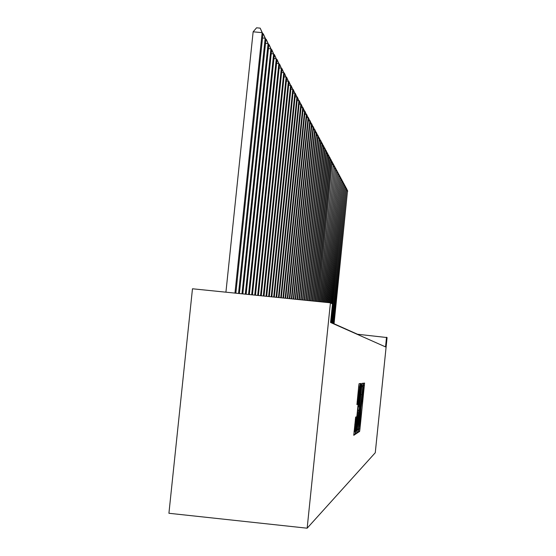 <?xml version="1.0" encoding="UTF-8"?>
<svg xmlns="http://www.w3.org/2000/svg" width="556" height="556" viewBox="0 0 556 556"><rect width="100%" height="100%" fill="white"/><g stroke="black" fill="none" stroke-linecap="round" stroke-linejoin="round"><path stroke-width="0.83" d="M358.676 430.462L358.571 432.13L359.607 431.449L359.947 428.968L364.576 383.084L363.596 383.195L363.36 384.919L362.873 394.343L361.018 407.68L360.17 420.628L358.676 430.462M355.645 417.111L353.769 435.313L355.048 434.465L355.416 431.852L360.281 383.564L359.079 383.703L358.71 386.295L356.924 404.594L357.459 404.414L359.6 387.178L359.169 393.94L356.069 424.117L355.075 431.108L356.181 416.854L355.645 417.111M386.531 337.228L385.537 346.902L330.577 322.48L332.481 304.069L330.424 302.811L307.155 528.2L375.272 452.737L387.08 337.561L357.529 334.253L330.605 322.23M357.209 430.705L357.056 433.138L358.245 432.346L358.592 429.83L363.29 383.23L362.171 383.355L361.817 385.857L357.209 430.705M355.465 433.263L356.674 433.388L355.444 434.201M360.309 385.899L360.99 385.975L361.15 383.466L360.649 383.522L360.295 386.072L355.437 434.201M360.99 385.975L359.106 404.337L359.28 406.686L361.595 385.148M361.727 385.134L356.674 433.388M330.424 302.811L192.473 288.779L168.92 513.278L307.155 528.2M358.488 428.975L362.832 386.684L358.835 421.351L358.488 428.975M357.147 423.401L356.723 429.962L357.689 423.095L358.926 410.189L357.147 423.401L356.465 423.325M334.059 323.773L347.521 190.777L333.808 323.655M346.256 188.227L347.736 191.188M346.388 188.234L347.521 190.777L346.735 190.701M333.051 323.321L346.631 189.13L332.794 323.203M345.352 186.552L346.854 189.547M345.491 186.566L346.631 189.13L345.832 189.054M332.022 322.862L345.728 187.455L331.765 322.744M344.435 184.856L345.95 187.879M344.574 184.87L345.728 187.455L344.915 187.379M330.973 322.39L344.803 185.746L330.709 322.271M343.504 183.126L345.033 186.177M343.643 183.139L344.803 185.746L343.976 185.669M331.793 303.652L343.865 184.008L331.529 303.493M342.552 181.367L344.101 184.446M342.698 181.381L343.865 184.008L343.024 183.925M330.73 302.999L342.906 182.236L330.459 302.832M341.586 179.567L343.149 182.688M341.731 179.588L342.906 182.236L342.051 182.153M329.597 302.728L341.933 180.436L329.312 302.7M340.599 177.739L342.176 180.888M340.745 177.753L341.933 180.436L341.057 180.346M328.429 302.61L340.939 178.594L328.137 302.582M339.591 175.877L341.189 179.06M339.744 175.891L340.939 178.594L340.05 178.504M327.241 302.492L339.931 176.718L326.942 302.457M338.562 173.979L340.182 177.19M338.722 173.993L339.931 176.718L339.021 176.634M326.031 302.367L338.896 174.813L325.726 302.332M337.52 172.047L339.16 175.293M337.68 172.061L338.896 174.813L337.972 174.716M324.794 302.242L337.846 172.86L324.482 302.207M336.456 170.073L338.111 173.354M336.616 170.087L337.846 172.86L336.901 172.77M323.536 302.11L336.776 170.88L323.217 302.082M335.365 168.058L337.047 171.38M335.532 168.072L336.776 170.88L335.81 170.782M322.251 301.977L335.678 168.85L321.924 301.95M334.26 166.008L335.956 169.358M334.427 166.022L335.678 168.85L334.698 168.753M320.937 301.845L334.566 166.786L320.61 301.811M333.127 163.916L334.844 167.307M333.301 163.93L334.566 166.786L333.558 166.682M319.603 301.713L333.426 164.673L319.262 301.679M331.974 161.775L333.711 165.208M332.147 161.796L333.426 164.673L332.405 164.576M318.234 301.574L332.266 162.526L317.893 301.54M330.799 159.593L332.558 163.068M330.973 159.614L332.266 162.526L331.216 162.421M316.844 301.428L331.376 160.879L331.077 160.323L316.489 301.394M329.597 157.369L331.376 160.879M329.777 157.39L331.077 160.323L330.014 160.218M315.419 301.282L330.174 158.648L329.868 158.085L315.057 301.248M328.367 155.096L330.174 158.648M328.554 155.117L329.868 158.085L328.777 157.974M313.966 301.137L328.943 156.368L328.631 155.791L313.598 301.102M327.116 152.775L328.943 156.368M327.303 152.796L328.631 155.791L327.519 155.68M312.486 300.984L327.686 154.04L327.366 153.449L312.111 300.949M325.837 150.405L327.686 154.04M326.031 150.426L327.366 153.449L326.233 153.338M310.964 300.831L326.407 151.663L326.08 151.058L310.582 300.796M324.523 147.986L326.407 151.663M324.725 148.007L326.08 151.058L324.912 150.947M309.421 300.678L325.093 149.237L324.76 148.619L309.025 300.636M323.189 145.512L325.093 149.237M323.39 145.533L324.76 148.619L323.571 148.501M307.836 300.511L323.752 146.749L323.411 146.124L307.433 300.476M321.82 142.982L323.752 146.749M322.028 143.003L323.411 146.124L322.195 146.006M306.217 300.351L322.383 144.212L322.035 143.566L305.807 300.31M320.423 140.397L322.383 144.212M320.638 140.418L322.035 143.566L320.791 143.448M304.556 300.177L320.979 141.613L320.624 140.96L304.139 300.136M318.998 137.749L320.979 141.613M319.214 137.77L320.624 140.96L319.352 140.835M302.867 300.011L319.547 138.958L319.186 138.284L302.436 299.962M317.539 135.045L319.547 138.958M317.754 135.066L319.186 138.284L317.879 138.159M301.13 299.83L318.081 136.241L317.705 135.553L300.692 299.788M316.044 132.279L318.081 136.241M316.267 132.3L317.705 135.553L316.378 135.428M299.357 299.649L316.579 133.461L316.197 132.759L298.906 299.608M314.508 129.444L316.579 133.461M314.745 129.465L316.197 132.759L314.835 132.627M297.543 299.469L315.043 130.618L314.654 129.895L297.078 299.42M312.945 126.546L315.043 130.618M313.181 126.566L314.654 129.895L313.257 129.756M295.681 299.281L313.466 127.699L313.07 126.963L295.208 299.232M311.339 123.578L313.466 127.699M311.582 123.599L313.07 126.963L311.638 126.824M293.776 299.086L311.86 124.718L311.45 123.96L293.29 299.038M309.699 120.534L311.86 124.718M309.942 120.555L311.45 123.96L309.984 123.814M291.824 298.885L310.206 121.66L309.789 120.881L291.33 298.836M308.01 117.42L310.206 121.66M308.267 117.441L309.789 120.881L308.281 120.735M289.822 298.683L308.51 118.525L308.087 117.726L289.315 298.628M306.286 114.223L308.51 118.525M306.544 114.251L308.087 117.726L306.544 117.58M287.772 298.475L306.78 115.307L306.342 114.494L287.25 298.419M304.514 110.95L306.78 115.307M304.785 110.978L306.342 114.494L304.757 114.341M285.673 298.259L305.001 112.013L304.549 111.179L285.138 298.204M302.7 107.593L305.001 112.013M302.971 107.614L304.549 111.179L302.93 111.019M283.511 298.037L303.173 108.635L302.714 107.774L282.962 297.981M300.838 104.146L303.173 108.635M301.123 104.174L302.714 107.774L301.046 107.614M281.294 297.814L301.303 105.167L300.831 104.285L280.731 297.759M298.926 100.608L301.303 105.167M299.218 100.636L300.831 104.285L299.121 104.118M279.022 297.585L299.378 101.602L298.892 100.699L278.445 297.523M296.967 96.98L299.378 101.602M297.265 97.008L298.892 100.699L297.14 100.532M276.686 297.349L297.404 97.946L296.904 97.022L276.096 297.286M294.951 93.255L297.404 97.946M295.257 93.283L296.904 97.022L295.104 96.848M274.289 297.099L295.382 94.193L294.868 93.241L273.684 297.043M292.88 89.426L295.382 94.193M293.193 89.453L294.868 93.241L293.012 93.06M271.828 296.848L293.297 90.336L292.769 89.349L271.203 296.786M290.753 85.492L293.297 90.336M291.073 85.52L292.769 89.349L290.864 89.168M269.292 296.591L291.156 86.368L290.607 85.36L268.645 296.529M288.571 81.447L291.156 86.368M288.898 81.475L290.607 85.36L288.654 85.172M266.685 296.327L288.953 82.288L288.39 81.245L266.025 296.258M286.319 77.284L288.953 82.288M286.66 77.319L288.39 81.245L286.375 81.058M264.003 296.056L286.688 78.09L286.111 77.02L263.322 295.987M284.005 73.003L286.688 78.09M284.352 73.038L286.111 77.02L284.04 76.825M261.244 295.778L284.352 73.767L283.762 72.669L260.542 295.702M281.628 68.596L284.352 73.767M281.982 68.631L283.762 72.669L281.628 72.468M258.401 295.486L281.955 69.319L281.343 68.186L257.678 295.41M279.175 64.065L281.955 69.319M279.543 64.1L281.343 68.186L279.14 67.978M255.475 295.187L279.48 64.739L278.848 63.572L254.731 295.111M276.645 59.388L279.48 64.739M277.02 59.422L278.848 63.572L276.582 63.356M252.459 294.882L276.93 60.02L276.283 58.811L251.687 294.805M274.038 54.571L276.93 60.02M274.428 54.613L276.283 58.811L273.941 58.588M249.345 294.562L274.303 55.148L273.635 53.911L248.553 294.485M271.356 49.609L274.303 55.148M271.759 49.644L273.635 53.911L271.224 53.682M246.141 294.235L271.592 50.13L270.904 48.845L245.321 294.152M268.583 44.487L269.278 45.043L271.592 50.13M269 44.522L270.904 48.845L268.416 48.608M242.826 293.902L268.798 44.946L268.082 43.625L241.978 293.818M265.726 39.198L266.442 39.775L268.798 44.946M266.15 39.24L268.082 43.625L265.511 43.382M239.407 293.554L265.907 39.594L265.17 38.232L238.531 293.464M262.773 33.735L263.509 34.333L265.907 39.594M263.21 33.777L265.17 38.232L262.515 37.975M235.869 293.193L262.925 34.069L262.161 32.658L253.14 31.803L225.924 292.185M253.14 31.803L256.573 27.8L260.173 28.141L262.161 32.658L234.966 293.102M260.173 28.141L262.925 34.069M363.311 385.377L364.416 385.489M358.884 428.857L359.947 428.968M358.599 431.338L359.607 431.449M361.852 385.537L363.131 385.669M357.313 429.691L358.592 429.83M357.077 432.227L358.245 432.346M361.748 386.566L362.832 386.684L361.748 386.566M361.741 386.601L362.7 386.705M360.92 394.586L361.581 394.656M358.182 421.281L358.835 421.351M357.39 428.968L358.328 429.065L357.39 428.968M358.425 404.261L359.106 404.337M358.168 406.735L358.94 406.811L358.168 406.735M355.708 430.685L357.028 430.824M357.828 410.078L358.919 410.189L357.828 410.078M357.807 410.252L358.585 410.335M357.543 412.816L358.224 412.893M355.319 419.293L356.021 419.37M354.797 424.353L355.506 424.43M357.918 393.995L358.627 394.065M357.119 401.745L357.828 401.814M356.91 404.358L357.459 404.414M358.745 385.954L360.114 386.093M354.04 431.706L355.416 431.852M353.79 434.333L355.048 434.465M355.791 429.864L356.723 429.962M354.109 431.004L355.075 431.108M358.627 387.073L359.6 387.178"/></g></svg>
